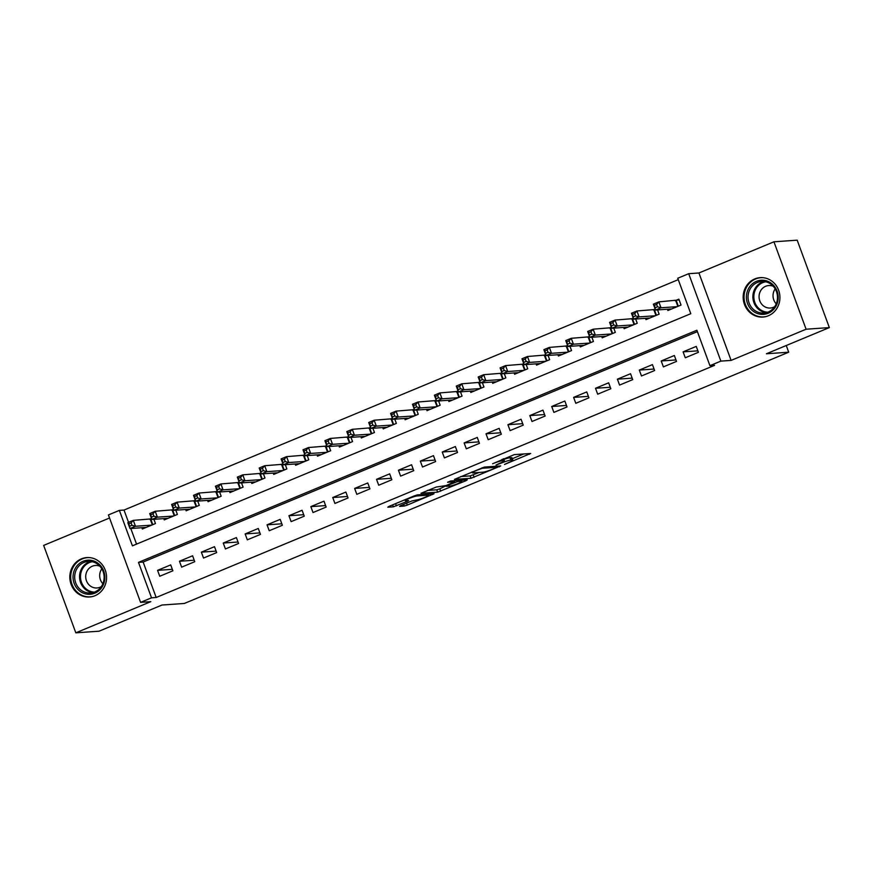 <?xml version="1.0" encoding="UTF-8"?>
<svg xmlns="http://www.w3.org/2000/svg" width="873" height="873" viewBox="0 0 873 873"><rect width="100%" height="100%" fill="white"/><g stroke="black" fill="none" stroke-linecap="round" stroke-linejoin="round"><path stroke-width="1.31" d="M504.474 464.469L530.697 453.469L514.262 454.626L492.601 463.759A7.955 0.873 159.8 0 1 502.401 460.693L503.765 460.595A7.955 0.873 159.8 0 1 504.354 460.704A7.955 0.873 159.8 0 1 499.814 463.247L495.984 465.058L501.091 463.159A7.955 0.873 159.8 0 1 510.891 460.093L512.255 460.006A7.955 0.873 159.8 0 1 512.844 460.115A7.955 0.873 159.8 0 1 508.304 462.657L504.474 464.469M94.982 595.713A19.752 18.366 -94 0 0 106.102 573.037A19.752 18.366 -94 0 0 86.82 557.574A19.752 18.366 -94 0 0 81.418 558.851A19.752 18.366 -94 0 0 70.287 581.527A19.752 18.366 -94 0 0 89.581 596.99A19.752 18.366 -94 0 0 94.982 595.713M768.327 315.775A19.752 18.366 -94 0 0 779.458 293.11A19.752 18.366 -94 0 0 760.165 277.636A19.752 18.366 -94 0 0 754.774 278.913A19.752 18.366 -94 0 0 743.643 301.589A19.752 18.366 -94 0 0 762.926 317.052A19.752 18.366 -94 0 0 768.327 315.775M400.827 505.554L399.594 506.384L404.199 506.056L407.265 505.096L434.045 493.758L417.436 494.882L414.369 495.831L389.009 506.384L387.776 507.213L393.341 506.82L407.255 501.353L408.673 500.556L405.727 500.709A6.646 0.731 159.8 0 1 405.236 500.622A6.646 0.731 159.8 0 1 410.114 498.057A6.646 0.731 159.8 0 1 417.229 495.929L428.054 495.177A6.646 0.731 159.8 0 1 428.545 495.264A6.646 0.731 159.8 0 1 423.667 497.828A6.646 0.731 159.8 0 1 416.552 499.956L411.685 501.037L400.827 505.554M151.531 597.809L140.586 602.37L108.416 514.939L119.372 510.389L132.412 545.832L690.794 313.691L677.754 278.247L688.699 273.696L720.869 361.116L709.924 365.667L696.883 330.234L138.491 562.376L151.531 597.809L156.18 597.492L714.572 365.351L709.924 365.667M829.35 327.593L806.095 329.219L773.936 241.799L797.18 240.173L829.35 327.593L766.396 353.772L788.712 352.201L184.345 603.461L162.018 605.022L99.064 631.201L75.82 632.827L150.811 601.65L140.586 602.37M773.936 241.799L698.935 272.976L731.105 360.407L806.095 329.219M731.105 360.407L720.869 361.116M471.049 478.273L500.709 465.942L484.275 467.088L454.429 479.386L471.049 478.273L470.176 475.905L479.233 472.457M466.051 480.663L437.624 492.165L421.015 493.278L436.347 487.014L446.07 485.595L454.691 481.798L447.576 482.256L450.577 481.001L467.284 479.834L466.051 480.663L465.789 479.932M109.551 518.005L43.65 545.407L75.82 632.827M151.509 518.387L149.479 519.228M173.4 509.286L171.381 510.127M195.301 500.174L193.271 501.026M217.202 491.073L215.173 491.914M239.093 481.972L237.074 482.813M260.994 472.871L258.965 473.712M282.896 463.77L280.866 464.611M304.786 454.658L302.767 455.499M326.688 445.557L324.658 446.398M348.589 436.456L346.559 437.297M370.479 427.355L368.461 428.196M392.381 418.243L390.351 419.095M414.282 409.142L412.252 409.983M436.173 400.041L434.154 400.882M458.074 390.94L456.044 391.781M479.964 381.828L477.946 382.68M501.866 372.727L499.847 373.568M523.767 363.626L521.738 364.467M545.658 354.525L543.639 355.366M567.559 345.413L565.529 346.265M589.461 336.312L587.431 337.153M611.351 327.211L609.332 328.052M633.252 318.11L631.223 318.951M655.154 309.009L653.124 309.85M685.272 357.777L698.411 352.31L696.239 346.406L683.101 351.863L685.272 357.777M663.382 366.878L676.52 361.411L674.349 355.507L661.21 360.975L663.382 366.878M641.48 375.979L654.619 370.523L652.447 364.608L639.309 370.076L641.48 375.979M619.579 385.08L632.718 379.624L630.546 373.72L617.407 379.177L619.579 385.08M597.689 394.192L610.827 388.725L608.656 382.821L595.517 388.278L597.689 394.192M575.787 403.293L588.926 397.826L586.754 391.922L573.616 397.39L575.787 403.293M553.886 412.394L567.024 406.938L564.853 401.023L551.714 406.491L553.886 412.394M531.995 421.495L545.134 416.039L542.962 410.135L529.824 415.592L531.995 421.495M510.094 430.607L523.233 425.14L521.061 419.236L507.922 424.693L510.094 430.607M488.193 439.708L501.331 434.241L499.16 428.337L486.021 433.805L488.193 439.708M466.302 448.809L479.441 443.353L477.269 437.438L464.13 442.906L466.302 448.809M444.401 457.91L457.539 452.454L455.368 446.54L442.229 452.007L444.401 457.91M422.51 467.022L435.649 461.555L433.466 455.651L420.328 461.108L422.51 467.022M400.609 476.123L413.747 470.656L411.576 464.752L398.437 470.209L400.609 476.123M378.707 485.224L391.846 479.757L389.674 473.853L376.536 479.321L378.707 485.224M356.817 494.325L369.956 488.869L367.773 482.955L354.634 488.422L356.817 494.325M334.916 503.437L348.054 497.97L345.883 492.066L332.744 497.523L334.916 503.437M313.014 512.538L326.153 507.071L323.981 501.167L310.843 506.624L313.014 512.538M291.124 521.639L304.262 516.172L302.08 510.269L288.941 515.736L291.124 521.639M269.222 530.74L282.361 525.284L280.189 519.37L267.051 524.837L269.222 530.74M247.321 539.841L260.46 534.385L258.288 528.481L245.149 533.938L247.321 539.841M225.43 548.953L238.569 543.486L236.397 537.582L223.259 543.039L225.43 548.953M203.529 558.054L216.668 552.587L214.496 546.684L201.357 552.151L203.529 558.054M181.628 567.155L194.766 561.699L192.595 555.785L179.456 561.252L181.628 567.155M697.396 331.62L143.139 562.048L156.18 597.492M170.704 564.896L157.566 570.353L159.737 576.256L172.876 570.8L170.704 564.896M678.266 279.644L124.021 510.061L128.538 522.338M130.797 528.492L136.548 544.108M667.409 309.228L667.889 310.515L681.027 305.059L678.856 299.144L675.025 300.738M657.565 309.915L659.126 314.16L645.987 319.627L645.518 318.329M635.675 319.016L637.235 323.261L624.097 328.728L623.617 327.43M613.774 328.128L615.334 332.362L602.195 337.829L601.726 336.541M591.872 337.229L593.433 341.474L580.294 346.93L579.825 345.643M569.982 346.33L571.542 350.575L558.404 356.031L557.923 354.744M548.08 355.431L549.641 359.676L536.502 365.143L536.033 363.845M526.179 364.543L527.739 368.777L514.601 374.244L514.132 372.957M504.288 373.644L505.849 377.889L492.71 383.345L492.23 382.058M482.387 382.745L483.948 386.99L470.809 392.446L470.34 391.159M460.486 391.846L462.057 396.091L448.918 401.558L448.438 400.26M438.595 400.958L440.156 405.192L427.017 410.659L426.537 409.372M416.694 410.059L418.254 414.304L405.116 419.76L404.646 418.473M394.803 419.16L396.364 423.405L383.225 428.861L382.745 427.574M372.902 428.261L374.462 432.506L361.324 437.973L360.844 436.675M351.001 437.362L352.561 441.607L339.422 447.074L338.953 445.787M329.11 446.474L330.671 450.719L317.532 456.175L317.052 454.888M307.209 455.575L308.769 459.82L295.631 465.276L295.15 463.989M285.307 464.676L286.868 468.921L273.729 474.388L273.26 473.09M263.417 473.777L264.977 478.022L251.839 483.489L251.359 482.191M241.515 482.889L243.076 487.123L229.937 492.59L229.468 491.303M219.614 491.99L221.175 496.235L208.036 501.691L207.567 500.404M197.724 501.091L199.284 505.336L186.145 510.803L185.665 509.505M175.822 510.192L177.383 514.437L164.244 519.904L163.775 518.606M153.921 519.304L155.481 523.538L142.343 529.005L141.873 527.718M788.712 352.201L786.257 345.512M124.021 510.061L119.372 510.389M698.935 272.976L688.699 273.696M143.139 562.048L138.491 562.376M683.101 351.863L697.865 350.837M661.21 360.975L675.975 359.938M639.309 370.076L654.073 369.039M617.407 379.177L632.172 378.14M595.517 388.278L610.282 387.252M573.616 397.39L588.38 396.353M551.714 406.491L566.49 405.454M529.824 415.592L544.588 414.555M507.922 424.693L522.687 423.667M486.021 433.805L500.796 432.768M464.13 442.906L478.895 441.869M442.229 452.007L456.994 450.97M420.328 461.108L435.103 460.071M398.437 470.209L413.202 469.183M376.536 479.321L391.3 478.284M354.634 488.422L369.41 487.385M332.744 497.523L347.509 496.486M310.843 506.624L325.607 505.598M288.941 515.736L303.717 514.699M267.051 524.837L281.815 523.8M245.149 533.938L259.914 532.901M223.259 543.039L238.023 542.013M201.357 552.151L216.122 551.114M179.456 561.252L194.232 560.215M157.566 570.353L172.33 569.316M512.844 460.115L511.971 457.747A7.955 0.873 159.8 0 0 511.382 457.638L512.255 460.006M503.874 459.405A7.955 0.873 159.8 0 1 510.018 457.736L511.382 457.638M512.32 458.696L523.724 453.96M460.715 476.571L470.176 475.905M495.831 467.841L496.693 467.262L482.278 468.266L477.018 470.231A7.955 0.873 159.8 0 0 472.468 472.773A7.955 0.873 159.8 0 0 473.057 472.893L482.922 472.195A7.955 0.873 159.8 0 0 492.721 469.139L495.831 467.841M447.216 485.115L439.817 488.847L440.69 491.204M427.29 490.462L436.762 489.797L439.817 488.847M445.721 485.726L446.114 486.326L449.922 486.065A6.646 0.731 159.8 0 0 457.048 483.937A6.646 0.731 159.8 0 0 461.915 481.372A6.646 0.731 159.8 0 0 461.424 481.285L457.616 481.547L447.347 485.497M655.317 307.689L657.511 306.783L656.638 304.415L654.455 305.321L655.536 310.057L653.364 304.153L658.842 301.872L661.014 307.787L655.536 310.057L671.719 308.922M679.139 299.919L658.842 301.872L656.638 304.415M677.197 306.652L661.014 307.787L657.511 306.783M653.364 304.153L654.455 305.321M756.422 281.346A17.1 15.9 86 0 1 777.079 291.146A17.1 15.9 86 0 1 768.164 313.243A17.1 15.9 86 0 1 747.517 303.444A17.1 15.9 86 0 1 756.422 281.346M768.196 312.032A15.834 14.721 -94 0 0 777.112 293.863A15.834 14.721 -94 0 0 761.649 281.466A15.834 14.721 -94 0 0 757.327 282.492A15.834 14.721 -94 0 0 748.412 300.661A15.834 14.721 -94 0 0 763.864 313.058A15.834 14.721 -94 0 0 768.196 312.032M773.271 286.289A11.273 10.476 -94 0 0 768.764 285.547A11.273 10.476 -94 0 0 765.676 286.268A11.273 10.476 -94 0 0 759.335 299.21A11.273 10.476 -94 0 0 770.335 308.027A11.273 10.476 -94 0 0 773.413 307.296A11.273 10.476 -94 0 0 774.7 306.663M763.449 277.723A19.632 18.257 -94 0 0 760.918 277.712A19.632 18.257 -94 0 0 755.56 278.978A19.632 18.257 -94 0 0 744.505 301.512A19.632 18.257 -94 0 0 763.668 316.877A19.632 18.257 -94 0 0 766.167 316.517M776.217 303.826A11.273 10.476 86 0 1 775.169 288.887M98.813 563.936A17.1 15.9 86 0 1 101.421 587.966A17.1 15.9 86 0 1 79.072 590.53A17.1 15.9 86 0 1 76.475 566.49A17.1 15.9 86 0 1 98.813 563.936M80.272 589.504A15.834 14.721 -94 0 0 90.519 592.985A15.834 14.721 -94 0 0 103.494 581.985A15.834 14.721 -94 0 0 98.54 564.886A15.834 14.721 -94 0 0 88.304 561.404A15.834 14.721 -94 0 0 75.329 572.415A15.834 14.721 -94 0 0 80.272 589.504M99.915 566.228A11.273 10.476 -94 0 0 95.408 565.475A11.273 10.476 -94 0 0 86.176 573.31A11.273 10.476 -94 0 0 89.69 585.488A11.273 10.476 -94 0 0 96.99 587.966A11.273 10.476 -94 0 0 101.344 586.591M90.094 557.661A19.632 18.257 -94 0 0 87.573 557.651A19.632 18.257 -94 0 0 71.488 571.291A19.632 18.257 -94 0 0 77.621 592.494A19.632 18.257 -94 0 0 90.312 596.816A19.632 18.257 -94 0 0 92.811 596.445M102.872 583.753A11.273 10.476 86 0 1 101.825 568.825M633.427 316.79L635.609 315.884L634.747 313.516L632.554 314.433L633.645 319.158L631.463 313.254L636.941 310.984L639.112 316.888L633.645 319.158L649.828 318.034M655.328 309.479L636.941 310.984L634.747 313.516M655.296 315.753L639.112 316.888L635.609 315.884M631.463 313.254L632.554 314.433M611.526 325.891L613.719 324.985L612.846 322.628L610.653 323.534L611.744 328.27L609.572 322.355L615.039 320.085L617.222 325.989L611.744 328.27L627.927 327.135M633.427 318.58L615.039 320.085L612.846 322.628M633.405 324.854L617.222 325.989L613.719 324.985M609.572 322.355L610.653 323.534M589.624 335.003L591.818 334.086L590.945 331.729L588.762 332.635L589.842 337.371L587.671 331.467L593.149 329.186L595.321 335.09L589.842 337.371L606.026 336.236M611.526 327.681L593.149 329.186L590.945 331.729M611.504 333.955L595.321 335.09L591.818 334.086M587.671 331.467L588.762 332.635M567.734 344.104L569.916 343.198L569.054 340.83L566.861 341.736L567.952 346.472L565.769 340.568L571.248 338.288L573.419 344.202L567.952 346.472L584.135 345.337M589.635 336.792L571.248 338.288L569.054 340.83M589.602 343.067L573.419 344.202L569.916 343.198M565.769 340.568L566.861 341.736M545.832 353.205L548.026 352.299L547.153 349.931L544.959 350.848L546.051 355.573L543.879 349.669L549.357 347.399L551.529 353.303L546.051 355.573L562.234 354.449M567.734 345.894L549.357 347.399L547.153 349.931M567.712 352.168L551.529 353.303L548.026 352.299M543.879 349.669L544.959 350.848M523.931 362.306L526.124 361.4L525.251 359.032L523.069 359.949L524.149 364.685L521.978 358.77L527.456 356.5L529.627 362.404L524.149 364.685L540.332 363.55M545.832 354.995L527.456 356.5L525.251 359.032M545.811 361.269L529.627 362.404L526.124 361.4M521.978 358.77L523.069 359.949M502.04 371.418L504.223 370.501L503.361 368.144L501.167 369.05L502.259 373.786L500.087 367.882L505.554 365.601L507.726 371.505L502.259 373.786L518.442 372.651M523.942 364.096L505.554 365.601L503.361 368.144M523.909 370.37L507.726 371.505L504.223 370.501M500.087 367.882L501.167 369.05M480.139 380.519L482.333 379.602L481.459 377.245L479.266 378.151L480.357 382.887L478.186 376.983L483.664 374.703L485.835 380.617L480.357 382.887L496.541 381.752M502.04 373.208L483.664 374.703L481.459 377.245M502.019 379.482L485.835 380.617L482.333 379.602M478.186 376.983L479.266 378.151M458.238 389.62L460.431 388.714L459.558 386.346L457.376 387.263L458.456 391.988L456.284 386.084L461.762 383.804L463.934 389.718L458.456 391.988L474.639 390.853M480.139 382.309L461.762 383.804L459.558 386.346M480.117 388.583L463.934 389.718L460.431 388.714M456.284 386.084L457.376 387.263M436.347 398.721L438.53 397.815L437.668 395.447L435.474 396.364L436.565 401.1L434.394 395.185L439.861 392.915L442.033 398.819L436.565 401.1L452.749 399.965M458.249 391.41L439.861 392.915L437.668 395.447M458.216 397.684L442.033 398.819L438.53 397.815M434.394 395.185L435.474 396.364M414.446 407.833L416.639 406.916L415.766 404.559L413.573 405.465L414.664 410.201L412.493 404.286L417.971 402.017L420.142 407.92L414.664 410.201L430.847 409.066M436.347 400.511L417.971 402.017L415.766 404.559M436.325 406.785L420.142 407.92L416.639 406.916M412.493 404.286L413.573 405.465M392.544 416.934L394.738 416.017L393.865 413.66L391.682 414.566L392.763 419.302L390.591 413.398L396.069 411.118L398.241 417.021L392.763 419.302L408.946 418.167M414.457 409.623L396.069 411.118L393.865 413.66M414.424 415.897L398.241 417.021L394.738 416.017M390.591 413.398L391.682 414.566M370.654 426.035L372.836 425.129L371.974 422.761L369.781 423.678L370.872 428.403L368.701 422.499L374.168 420.219L376.339 426.133L370.872 428.403L387.055 427.268M392.555 418.724L374.168 420.219L371.974 422.761M392.523 424.998L376.339 426.133L372.836 425.129M368.701 422.499L369.781 423.678M348.753 435.136L350.946 434.23L350.073 431.862L347.88 432.779L348.971 437.504L346.799 431.6L352.277 429.33L354.449 435.234L348.971 437.504L365.154 436.38M370.654 427.825L352.277 429.33L350.073 431.862M370.632 434.099L354.449 435.234L350.946 434.23M346.799 431.6L347.88 432.779M326.851 444.248L329.045 443.331L328.172 440.974L325.989 441.88L327.08 446.616L324.898 440.701L330.376 438.432L332.548 444.335L327.08 446.616L343.253 445.481M348.764 436.926L330.376 438.432L328.172 440.974M348.731 443.2L332.548 444.335L329.045 443.331M324.898 440.701L325.989 441.88M304.961 453.349L307.143 452.432L306.281 450.075L304.088 450.981L305.179 455.717L303.007 449.813L308.475 447.533L310.657 453.436L305.179 455.717L321.362 454.582M326.862 446.027L308.475 447.533L306.281 450.075M326.829 452.312L310.657 453.436L307.143 452.432M303.007 449.813L304.088 450.981M283.059 462.45L285.253 461.544L284.38 459.176L282.197 460.082L283.278 464.818L281.106 458.914L286.584 456.634L288.756 462.548L283.278 464.818L299.461 463.683M304.961 455.139L286.584 456.634L284.38 459.176M304.939 461.413L288.756 462.548L285.253 461.544M281.106 458.914L282.197 460.082M261.169 471.551L263.351 470.645L262.489 468.277L260.296 469.194L261.387 473.919L259.205 468.015L264.683 465.746L266.854 471.649L261.387 473.919L277.57 472.795M283.07 464.24L264.683 465.746L262.489 468.277M283.038 470.514L266.854 471.649L263.351 470.645M259.205 468.015L260.296 469.194M239.267 480.652L241.461 479.746L240.588 477.389L238.394 478.295L239.486 483.031L237.314 477.116L242.781 474.847L244.964 480.75L239.486 483.031L255.669 481.896M261.169 473.341L242.781 474.847L240.588 477.389M261.147 479.615L244.964 480.75L241.461 479.746M237.314 477.116L238.394 478.295M217.366 489.764L219.559 488.847L218.687 486.49L216.504 487.396L217.584 492.132L215.413 486.228L220.891 483.948L223.062 489.851L217.584 492.132L233.768 490.997M239.267 482.442L220.891 483.948L218.687 486.49M239.246 488.716L223.062 489.851L219.559 488.847M215.413 486.228L216.504 487.396M195.476 498.865L197.658 497.959L196.796 495.591L194.603 496.497L195.694 501.233L193.511 495.329L198.989 493.049L201.161 498.963L195.694 501.233L211.877 500.098M217.377 491.554L198.989 493.049L196.796 495.591M217.344 497.828L201.161 498.963L197.658 497.959M193.511 495.329L194.603 496.497M173.574 507.966L175.768 507.06L174.895 504.692L172.701 505.609L173.792 510.334L171.621 504.43L177.088 502.161L179.271 508.064L173.792 510.334L189.976 509.21M195.476 500.655L177.088 502.161L174.895 504.692M195.454 506.929L179.271 508.064L175.768 507.06M171.621 504.43L172.701 505.609M151.673 517.067L153.866 516.161L152.993 513.793L150.811 514.71L151.891 519.446L149.719 513.531L155.198 511.262L157.369 517.165L151.891 519.446L168.074 518.311M173.574 509.756L155.198 511.262L152.993 513.793M173.552 516.03L157.369 517.165L153.866 516.161M149.719 513.531L150.811 514.71M129.782 526.179L131.965 525.262L131.103 522.905L128.909 523.811L130.001 528.547L127.829 522.643L133.296 520.363L135.468 526.266L130.001 528.547L146.184 527.412M151.684 518.857L133.296 520.363L131.103 522.905M151.651 525.131L135.468 526.266L131.965 525.262M127.829 522.643L128.909 523.811M510.018 457.736L510.891 460.093M503.154 458.925L503.765 460.595M501.931 459.427L502.401 460.693M529.191 453.578L529.464 454.298M499.203 466.04L499.476 466.771M473.242 474.945L474.115 477.313M496.322 466.247L496.693 467.262M482.071 467.71L482.278 468.266M436.762 489.797L437.624 492.165M454.135 480.75L454.517 481.765M461.053 480.27L461.424 481.285M457.245 480.532L457.616 481.547M427.672 494.162L428.054 495.177M416.879 494.98L417.229 495.929M406.993 500.622L407.255 501.353M395.589 503.645L396.407 505.86M392.621 504.878L393.341 506.82M432.364 493.834L432.626 494.555M406.556 503.175L407.265 505.096M403.599 504.398L404.199 506.056M676.269 300.596L678.321 306.183M675.767 300.694L677.863 306.379M766.276 312.665A15.834 14.721 86 0 1 753.028 299.024A15.834 14.721 86 0 1 762.173 282.154A15.834 14.721 86 0 1 764.093 281.521M765.654 281.783A15.31 14.241 -94 0 0 762.806 282.612A15.31 14.241 -94 0 0 754.054 299.461A15.31 14.241 -94 0 0 767.793 312.185M92.92 592.603A15.834 14.721 86 0 1 85.118 589.166A15.834 14.721 86 0 1 79.869 573.343A15.834 14.721 86 0 1 90.737 561.448M92.309 561.71A15.31 14.241 -94 0 0 80.916 572.895A15.31 14.241 -94 0 0 85.881 588.729A15.31 14.241 -94 0 0 94.437 592.123M654.379 309.708L656.431 315.284M653.866 309.795L655.961 315.48M632.478 318.809L634.529 324.385M631.976 318.896L634.06 324.581M610.576 327.91L612.628 333.486M610.074 327.997L612.169 333.682M588.686 337.011L590.737 342.598M588.173 337.109L590.268 342.783M566.784 346.123L568.836 351.699M566.282 346.21L568.367 351.895M544.883 355.224L546.935 360.8M544.381 355.311L546.476 360.996M522.992 364.325L525.044 369.901M522.48 364.412L524.575 370.097M501.091 373.426L503.143 379.013M500.589 373.524L502.673 379.198M479.19 382.538L481.241 388.114M478.688 382.625L480.783 388.31M457.299 391.639L459.351 397.215M456.786 391.726L458.882 397.411M435.398 400.74L437.449 406.316M434.896 400.827L436.98 406.512M413.496 409.841L415.559 415.428M412.994 409.939L415.09 415.613M391.606 418.942L393.658 424.529M391.093 419.04L393.188 424.725M369.705 428.054L371.756 433.63M369.203 428.141L371.287 433.826M347.803 437.155L349.866 442.731M347.301 437.242L349.396 442.927M325.913 446.256L327.964 451.843M325.4 446.343L327.495 452.028M304.011 455.357L306.063 460.944M303.509 455.455L305.594 461.14M282.121 464.469L284.172 470.045M281.608 464.556L283.703 470.241M260.219 473.57L262.271 479.146M259.718 473.657L261.802 479.342M238.318 482.671L240.37 488.247M237.816 482.758L239.911 488.444M216.428 491.772L218.479 497.359M215.915 491.87L218.01 497.555M194.526 500.884L196.578 506.46M194.024 500.971L196.109 506.656M172.625 509.985L174.676 515.561M172.123 510.072L174.218 515.757M150.734 519.086L152.786 524.662M150.221 519.173L152.317 524.859M503.623 458.729L504.354 460.704M496.442 466.237L496.824 467.284M472.118 471.824L472.468 472.773M454.309 480.739L454.691 481.798M461.501 480.237L461.915 481.372M428.119 494.129L428.545 495.264M404.93 499.76L405.236 500.622M763.668 316.877L764.988 316.779M760.918 277.712L762.249 277.614M87.573 557.651L88.904 557.552M90.312 596.816L91.643 596.717"/></g></svg>
